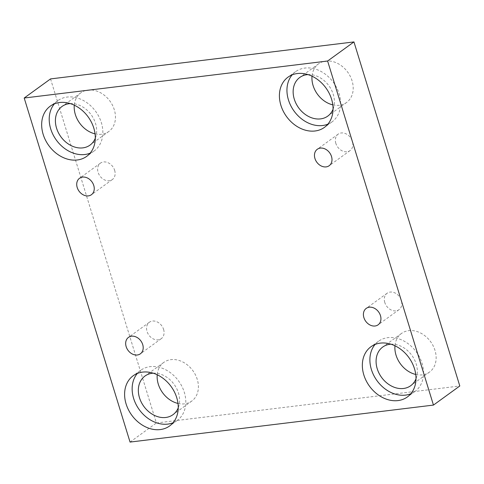 <?xml version="1.0" encoding="UTF-8"?>
<svg xmlns="http://www.w3.org/2000/svg" width="484" height="484" viewBox="0 0 484 484"><rect width="100%" height="100%" fill="white"/><g stroke="black" fill="none" stroke-linecap="round" stroke-linejoin="round"><path stroke-width="0.36" stroke-dasharray="2.42 1.81" d="M114.654 170.338A10.14 7.956 54.1 0 1 112.324 179.558A10.14 7.956 54.1 0 1 98.095 172.358A10.14 7.956 54.1 0 1 100.424 163.138A10.14 7.956 54.1 0 1 114.654 170.338M163.604 329.441A10.14 7.956 54.1 0 1 161.275 338.661A10.14 7.956 54.1 0 1 147.039 331.461A10.14 7.956 54.1 0 1 149.368 322.241A10.14 7.956 54.1 0 1 163.604 329.441M50.542 78.916L156.386 422.98L459.8 385.984M130.051 442.08L156.386 422.98M178.003 403.444A23.861 18.725 -125.9 0 0 184.567 403.844A23.861 18.725 -125.9 0 0 191.773 401.061A23.861 18.725 -125.9 0 0 195.463 374.918A23.861 18.725 -125.9 0 0 170.973 359.648A23.861 18.725 -125.9 0 0 163.761 362.425A23.861 18.725 -125.9 0 0 157.215 374.773M95.064 133.856A23.861 18.725 -125.9 0 0 101.628 134.25A23.861 18.725 -125.9 0 0 108.833 131.466A23.861 18.725 -125.9 0 0 112.524 105.324A23.861 18.725 -125.9 0 0 88.034 90.054A23.861 18.725 -125.9 0 0 80.828 92.831A23.861 18.725 -125.9 0 0 74.276 105.179M332.804 104.865A23.861 18.725 -125.9 0 0 339.369 105.258A23.861 18.725 -125.9 0 0 346.574 102.481A23.861 18.725 -125.9 0 0 350.265 76.333A23.861 18.725 -125.9 0 0 325.774 61.063A23.861 18.725 -125.9 0 0 318.569 63.846A23.861 18.725 -125.9 0 0 312.017 76.188M415.744 374.459A23.861 18.725 -125.9 0 0 422.308 374.852A23.861 18.725 -125.9 0 0 429.514 372.069A23.861 18.725 -125.9 0 0 433.204 345.927A23.861 18.725 -125.9 0 0 408.714 330.657A23.861 18.725 -125.9 0 0 401.502 333.44A23.861 18.725 -125.9 0 0 394.956 345.782M390.909 344.191A23.861 18.725 54.1 0 1 411.872 355.389A23.861 18.725 54.1 0 1 415.998 378.797M410.813 393.764A31.018 24.345 -125.9 0 0 414.921 391.495A31.018 24.345 -125.9 0 0 416.421 352.092A31.018 24.345 -125.9 0 0 378.506 341.268A31.018 24.345 -125.9 0 0 375.07 344.469M307.969 74.596A23.861 18.725 54.1 0 1 328.932 85.795A23.861 18.725 54.1 0 1 333.059 109.203M327.874 124.17A31.018 24.345 -125.9 0 0 331.982 121.901A31.018 24.345 -125.9 0 0 333.482 82.498A31.018 24.345 -125.9 0 0 295.567 71.674A31.018 24.345 -125.9 0 0 292.136 74.875M70.228 103.588A23.861 18.725 54.1 0 1 91.192 114.787A23.861 18.725 54.1 0 1 95.318 138.194M90.133 153.162A31.018 24.345 -125.9 0 0 94.241 150.893A31.018 24.345 -125.9 0 0 95.741 111.489A31.018 24.345 -125.9 0 0 57.826 100.666A31.018 24.345 -125.9 0 0 54.39 103.86M153.168 373.182A23.861 18.725 54.1 0 1 174.131 384.381A23.861 18.725 54.1 0 1 178.257 407.788M173.072 422.756A31.018 24.345 -125.9 0 0 177.18 420.487A31.018 24.345 -125.9 0 0 178.681 381.083A31.018 24.345 -125.9 0 0 140.765 370.26A31.018 24.345 -125.9 0 0 137.329 373.454M335.836 143.367A10.14 7.956 54.1 0 1 338.165 134.147A10.14 7.956 54.1 0 1 352.394 141.346A10.14 7.956 54.1 0 1 350.065 150.566A10.14 7.956 54.1 0 1 335.836 143.367M384.78 302.47A10.14 7.956 54.1 0 1 387.109 293.25A10.14 7.956 54.1 0 1 401.345 300.455A10.14 7.956 54.1 0 1 399.016 309.669A10.14 7.956 54.1 0 1 384.78 302.47M100.424 163.138L79.533 178.281M112.324 179.558L91.44 194.701M401.502 333.44L382.705 347.064M429.514 372.069L410.716 385.7M378.506 341.268L370.962 346.738M414.921 391.495L407.377 396.965M318.569 63.846L299.771 77.47M346.574 102.481L327.777 116.106M295.567 71.674L288.028 77.144M331.982 121.901L324.437 127.371M80.828 92.831L62.031 106.462M108.833 131.466L90.036 145.097M57.826 100.666L50.282 106.135M94.241 150.893L86.697 156.356M163.761 362.425L144.964 376.056M191.773 401.061L172.976 414.691M140.765 370.26L133.221 375.729M177.18 420.487L169.636 425.95M338.165 134.147L317.274 149.29M350.065 150.566L329.18 165.709M387.109 293.25L366.225 308.393M399.016 309.669L378.125 324.812M149.368 322.241L128.484 337.384M161.275 338.661L140.384 353.804"/><path stroke-width="0.73" d="M433.458 405.084L459.8 385.984L353.949 41.92L50.542 78.916L24.2 98.016L130.051 442.08L433.458 405.084L327.614 61.02L353.949 41.92M77.204 187.502A10.14 7.956 54.1 0 1 79.533 178.281A10.14 7.956 54.1 0 1 91.93 181.821A10.14 7.956 54.1 0 1 91.44 194.701A10.14 7.956 54.1 0 1 77.204 187.502M327.614 61.02L24.2 98.016M157.215 374.773A23.861 18.725 -125.9 0 0 178.003 403.444M74.276 105.179A23.861 18.725 -125.9 0 0 95.064 133.856M312.017 76.188A23.861 18.725 -125.9 0 0 332.804 104.865M394.956 345.782A23.861 18.725 -125.9 0 0 415.744 374.459M126.149 346.604A10.14 7.956 54.1 0 1 128.484 337.384A10.14 7.956 54.1 0 1 140.874 340.924A10.14 7.956 54.1 0 1 140.384 353.804A10.14 7.956 54.1 0 1 126.149 346.604M363.889 317.613A10.14 7.956 54.1 0 1 366.225 308.393A10.14 7.956 54.1 0 1 378.615 311.932A10.14 7.956 54.1 0 1 378.125 324.812A10.14 7.956 54.1 0 1 363.889 317.613M314.945 158.51A10.14 7.956 54.1 0 1 317.274 149.29A10.14 7.956 54.1 0 1 329.671 152.829A10.14 7.956 54.1 0 1 329.18 165.709A10.14 7.956 54.1 0 1 314.945 158.51M126.094 403.928A31.018 24.345 54.1 0 1 133.221 375.729A31.018 24.345 54.1 0 1 171.136 386.553A31.018 24.345 54.1 0 1 169.636 425.95A31.018 24.345 54.1 0 1 126.094 403.928M43.155 134.334A31.018 24.345 54.1 0 1 50.282 106.135A31.018 24.345 54.1 0 1 88.197 116.959A31.018 24.345 54.1 0 1 86.697 156.356A31.018 24.345 54.1 0 1 43.155 134.334M280.901 105.343A31.018 24.345 54.1 0 1 288.028 77.144A31.018 24.345 54.1 0 1 325.938 87.967A31.018 24.345 54.1 0 1 324.437 127.371A31.018 24.345 54.1 0 1 280.901 105.343M363.835 374.937A31.018 24.345 54.1 0 1 370.962 346.738A31.018 24.345 54.1 0 1 408.877 357.561A31.018 24.345 54.1 0 1 407.377 396.965A31.018 24.345 54.1 0 1 363.835 374.937M415.998 378.797A23.861 18.725 54.1 0 1 410.716 385.7A23.861 18.725 54.1 0 1 381.555 377.375A23.861 18.725 54.1 0 1 382.705 347.064A23.861 18.725 54.1 0 1 389.916 344.281A23.861 18.725 54.1 0 1 390.909 344.191M375.07 344.469A31.018 24.345 -125.9 0 0 371.379 369.474A31.018 24.345 -125.9 0 0 410.813 393.764M333.059 109.203A23.861 18.725 54.1 0 1 327.777 116.106A23.861 18.725 54.1 0 1 298.616 107.781A23.861 18.725 54.1 0 1 299.771 77.47A23.861 18.725 54.1 0 1 306.977 74.687A23.861 18.725 54.1 0 1 307.969 74.596M292.136 74.875A31.018 24.345 -125.9 0 0 288.44 99.879A31.018 24.345 -125.9 0 0 327.874 124.17M95.318 138.194A23.861 18.725 54.1 0 1 90.036 145.097A23.861 18.725 54.1 0 1 60.875 136.766A23.861 18.725 54.1 0 1 62.031 106.462A23.861 18.725 54.1 0 1 69.236 103.679A23.861 18.725 54.1 0 1 70.228 103.588M54.39 103.86A31.018 24.345 -125.9 0 0 50.699 128.865A31.018 24.345 -125.9 0 0 90.133 153.162M178.257 407.788A23.861 18.725 54.1 0 1 172.976 414.691A23.861 18.725 54.1 0 1 143.808 406.36A23.861 18.725 54.1 0 1 144.964 376.056A23.861 18.725 54.1 0 1 152.176 373.273A23.861 18.725 54.1 0 1 153.168 373.182M137.329 373.454A31.018 24.345 -125.9 0 0 133.638 398.459A31.018 24.345 -125.9 0 0 173.072 422.756"/></g></svg>
